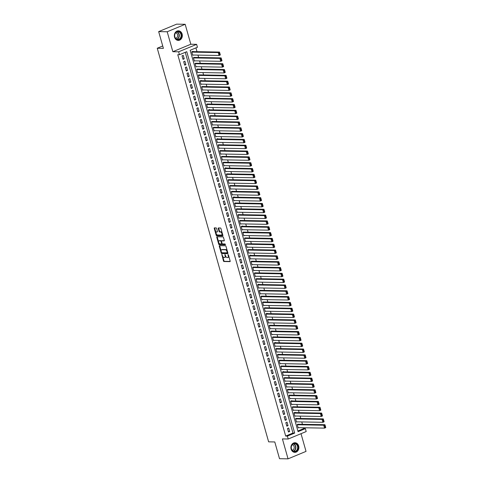 <?xml version="1.0" encoding="UTF-8"?>
<svg xmlns="http://www.w3.org/2000/svg" width="483" height="483" viewBox="0 0 483 483"><rect width="100%" height="100%" fill="white"/><g stroke="black" fill="none" stroke-linecap="round" stroke-linejoin="round"><path stroke-width="0.72" d="M221.854 254.475L223.448 260.941A0.604 0.314 -112.6 0 0 223.949 261.52L229.98 261.629A0.604 0.314 -112.6 0 0 230.156 261.061L228.435 254.988L228.036 254.595L228.187 255.767A1.938 1.008 -112.6 0 1 227.861 257.536A1.938 1.008 -112.6 0 1 227.632 257.578L227.131 257.566A1.938 1.008 -112.6 0 1 225.543 255.718L224.969 254.529L225.072 255.712A1.938 1.008 -112.6 0 1 224.74 257.481A1.938 1.008 -112.6 0 1 224.517 257.524L224.015 257.511A1.938 1.008 -112.6 0 1 222.421 255.664L221.854 254.475M174.544 37.173A4.806 4.003 91 0 0 178.245 40.409A4.806 4.003 91 0 0 182.121 34.027A4.806 4.003 91 0 0 178.414 30.797A4.806 4.003 91 0 0 174.544 37.173M291.11 449.124A4.806 4.003 91 0 0 294.817 452.354A4.806 4.003 91 0 0 298.687 445.978A4.806 4.003 91 0 0 294.986 442.742A4.806 4.003 91 0 0 291.11 449.124M216.619 228.495A0.604 0.314 -112.6 0 0 216.124 227.916L214.428 227.885A0.604 0.314 -112.6 0 0 214.259 228.453L216.167 235.197A0.604 0.314 -112.6 0 0 216.662 235.77L222.693 235.879A0.604 0.314 -112.6 0 0 222.868 235.312L220.96 228.568A0.604 0.314 -112.6 0 0 220.465 227.994L218.419 227.958A0.604 0.314 -112.6 0 0 218.244 228.519L219.065 231.411A0.604 0.314 -112.6 0 0 219.56 231.985L220.574 232.003A1.618 0.845 -112.6 0 1 221.848 233.38A1.618 0.845 -112.6 0 1 221.625 235.028A1.618 0.845 -112.6 0 1 221.437 235.064L217.465 234.992A1.618 0.845 -112.6 0 1 216.191 233.615A1.618 0.845 -112.6 0 1 216.414 231.967A1.618 0.845 -112.6 0 1 216.601 231.937L217.265 231.943A0.604 0.314 -112.6 0 0 217.435 231.381L216.619 228.495M179.477 54.718L178.65 51.808L196.623 44.345L197.45 47.256L190.163 50.28L298.077 431.663L305.365 428.632L306.192 431.548L288.218 439.011L287.391 436.101L294.678 433.076L186.758 51.693L179.477 54.718L177.768 54.688L285.688 436.071L287.391 436.101M288.218 439.011L282.41 438.908L288.055 458.85L279.518 458.699L274.779 441.957L268.633 441.848L157.253 48.246L163.399 48.354L158.666 31.612L167.203 31.763L172.848 51.705L178.65 51.808M219.457 245.66A0.604 0.314 -112.6 0 0 219.288 246.227L221.196 252.971A0.604 0.314 -112.6 0 0 221.691 253.545L227.722 253.653A0.604 0.314 -112.6 0 0 227.898 253.086L225.99 246.342A0.604 0.314 -112.6 0 0 225.495 245.769L219.457 245.66M218.678 244.084L216.77 237.34A0.604 0.314 -112.6 0 1 216.945 236.773L222.977 236.881A0.604 0.314 -112.6 0 1 223.478 237.455L224.293 240.341A0.604 0.314 -112.6 0 1 224.118 240.908L221.673 240.866A0.604 0.314 -112.6 0 0 221.498 241.434L222.041 243.347A0.604 0.314 -112.6 0 0 222.536 243.921L225.084 243.969L225.362 244.76L219.173 244.658A0.604 0.314 -112.6 0 1 218.678 244.084L219.167 243.879L218.884 242.883M158.666 31.612L176.639 24.15L185.176 24.301L167.203 31.763M288.055 458.85L306.029 451.388L301.024 433.692M193.043 51.603L192.959 51.307L191.745 51.814L192.735 55.31L193.405 55.032M194.691 57.423L193.393 57.634L194.383 61.13L195.054 60.852M196.339 63.243L195.041 63.46L196.032 66.95L196.696 66.672M197.988 69.069L196.69 69.28L197.674 72.776L198.344 72.498M199.63 74.889L198.338 75.107L199.322 78.596L199.992 78.318M201.278 80.715L201.2 80.419L199.986 80.927L200.97 84.422L201.64 84.145M202.926 86.535L201.628 86.747L202.619 90.243L203.289 89.965M204.575 92.356L203.277 92.573L204.267 96.063L204.937 95.785M206.223 98.182L204.925 98.393L205.915 101.889L206.585 101.611M207.871 104.002L206.573 104.219L207.563 107.709L208.233 107.431M209.519 109.828L209.435 109.532L208.221 110.039L209.211 113.535L209.882 113.257M211.168 115.648L209.87 115.86L210.86 119.355L211.53 119.078M212.816 121.468L211.518 121.686L212.508 125.175L213.172 124.898M214.464 127.295L213.166 127.506L214.15 131.002L214.82 130.724M216.106 133.115L214.814 133.332L215.798 136.822L216.469 136.544M217.755 138.941L217.676 138.645L216.462 139.152L217.447 142.648L218.117 142.37M219.403 144.761L218.105 144.972L219.095 148.468L219.765 148.19M221.051 150.581L219.753 150.799L220.743 154.288L221.413 154.011M222.699 156.407L221.401 156.619L222.391 160.114L223.061 159.837M224.347 162.228L223.049 162.445L224.04 165.935L224.71 165.657M225.996 168.054L225.911 167.758L224.698 168.265L225.688 171.761L226.358 171.483M227.644 173.874L226.346 174.085L227.336 177.581L228 177.303M229.292 179.694L227.994 179.911L228.984 183.401L229.648 183.123M230.94 185.52L229.642 185.732L230.626 189.227L231.297 188.95M232.583 191.34L231.291 191.558L232.275 195.047L232.945 194.77M234.231 197.167L234.152 196.871L232.939 197.378L233.923 200.874L234.593 200.596M235.879 202.987L234.581 203.198L235.571 206.694L236.241 206.416M237.527 208.807L236.229 209.024L237.219 212.514L237.89 212.236M239.176 214.633L237.877 214.844L238.868 218.34L239.538 218.062M240.824 220.453L239.526 220.671L240.516 224.16L241.186 223.883M242.472 226.279L242.388 225.984L241.174 226.491L242.164 229.986L242.834 229.709M244.12 232.1L242.822 232.311L243.812 235.807L244.476 235.529M245.769 237.92L244.47 238.137L245.461 241.627L246.125 241.349M247.411 243.746L246.119 243.957L247.103 247.453L247.773 247.175M249.059 249.566L247.767 249.783L248.751 253.273L249.421 252.995M250.707 255.392L250.629 255.096L249.409 255.604L250.399 259.099L251.069 258.822M252.355 261.212L251.057 261.424L252.048 264.919L252.718 264.642M254.004 267.033L252.706 267.25L253.696 270.74L254.366 270.462M255.652 272.859L254.354 273.07L255.344 276.566L256.014 276.288M257.3 278.679L256.002 278.896L256.992 282.386L257.662 282.108M258.948 284.505L258.864 284.209L257.65 284.716L258.64 288.212L259.311 287.934M260.597 290.325L259.299 290.537L260.289 294.032L260.953 293.755M262.245 296.145L260.947 296.363L261.937 299.852L262.601 299.575M263.887 301.972L262.595 302.183L263.579 305.679L264.249 305.401M265.535 307.792L264.243 308.009L265.227 311.499L265.898 311.221M267.184 313.618L267.105 313.322L265.885 313.829L266.876 317.325L267.546 317.047M268.832 319.438L267.534 319.649L268.524 323.145L269.194 322.867M270.48 325.258L269.182 325.476L270.172 328.965L270.842 328.688M272.128 331.084L270.83 331.296L271.82 334.791L272.49 334.514M273.776 336.905L272.478 337.122L273.469 340.612L274.139 340.334M275.425 342.731L275.34 342.435L274.127 342.942L275.117 346.438L275.787 346.16M277.073 348.551L275.775 348.762L276.765 352.258L277.429 351.98M278.721 354.371L277.423 354.588L278.407 358.078L279.077 357.8M280.363 360.197L279.071 360.409L280.055 363.904L280.726 363.627M282.012 366.017L280.72 366.235L281.704 369.724L282.374 369.447M283.66 371.844L283.581 371.548L282.362 372.055L283.352 375.551L284.022 375.273M285.308 377.664L284.01 377.875L285 381.371L285.67 381.093M286.956 383.484L285.658 383.701L286.648 387.191L287.319 386.913M288.605 389.31L287.307 389.521L288.297 393.017L288.967 392.739M290.253 395.13L288.955 395.348L289.945 398.837L290.615 398.56M291.901 400.956L291.817 400.661L290.603 401.168L291.593 404.663L292.263 404.386M293.549 406.777L292.251 406.988L293.241 410.484L293.906 410.206M295.198 412.603L295.113 412.307L293.899 412.814L294.884 416.304L295.554 416.026M296.84 418.423L295.548 418.634L296.532 422.13L297.202 421.852M287.476 428.493L288.466 431.983L289.679 431.482L288.689 427.986L287.476 428.493M285.827 422.667L286.817 426.163L288.031 425.662L287.047 422.166L285.827 422.667M284.185 416.847L285.169 420.343L286.383 419.836L285.399 416.346L284.185 416.847M282.537 411.027L283.521 414.517L284.741 414.016L283.75 410.52L282.537 411.027M280.889 405.201L281.873 408.696L283.092 408.189L282.102 404.7L280.889 405.201M279.24 399.381L280.231 402.87L281.444 402.369L280.454 398.873L279.24 399.381M277.592 393.554L278.582 397.05L279.796 396.549L278.806 393.053L277.592 393.554M275.944 387.734L276.934 391.23L278.148 390.723L277.157 387.227L275.944 387.734M274.296 381.914L275.286 385.404L276.499 384.903L275.509 381.407L274.296 381.914M272.647 376.088L273.638 379.584L274.851 379.077L273.861 375.587L272.647 376.088M270.999 370.268L271.989 373.757L273.203 373.256L272.219 369.761L270.999 370.268M269.351 364.442L270.341 367.937L271.555 367.436L270.571 363.94L269.351 364.442M267.709 358.621L268.693 362.117L269.906 361.61L268.922 358.114L267.709 358.621M266.061 352.801L267.045 356.291L268.264 355.79L267.274 352.294L266.061 352.801M264.412 346.975L265.402 350.471L266.616 349.964L265.626 346.474L264.412 346.975M262.764 341.155L263.754 344.645L264.968 344.144L263.978 340.648L262.764 341.155M261.116 335.329L262.106 338.825L263.32 338.323L262.329 334.828L261.116 335.329M259.468 329.509L260.458 333.004L261.671 332.497L260.681 329.001L259.468 329.509M257.819 323.688L258.81 327.178L260.023 326.677L259.033 323.181L257.819 323.688M256.171 317.862L257.161 321.358L258.375 320.851L257.385 317.361L256.171 317.862M254.523 312.042L255.513 315.532L256.727 315.031L255.742 311.535L254.523 312.042M252.875 306.216L253.865 309.712L255.078 309.211L254.094 305.715L252.875 306.216M251.232 300.396L252.217 303.892L253.43 303.384L252.446 299.889L251.232 300.396M249.584 294.576L250.568 298.065L251.788 297.564L250.798 294.069L249.584 294.576M247.936 288.749L248.926 292.245L250.14 291.738L249.15 288.248L247.936 288.749M246.288 282.929L247.278 286.419L248.491 285.918L247.501 282.422L246.288 282.929M244.639 277.103L245.63 280.599L246.843 280.092L245.853 276.602L244.639 277.103M242.991 271.283L243.981 274.779L245.195 274.272L244.205 270.776L242.991 271.283M241.343 265.463L242.333 268.953L243.547 268.451L242.557 264.956L241.343 265.463M239.695 259.637L240.685 263.132L241.898 262.625L240.908 259.136L239.695 259.637M238.047 253.816L239.037 257.306L240.25 256.805L239.266 253.309L238.047 253.816M236.404 247.99L237.388 251.486L238.602 250.979L237.618 247.489L236.404 247.99M234.756 242.17L235.74 245.666L236.954 245.159L235.97 241.663L234.756 242.17M233.108 236.35L234.092 239.84L235.312 239.339L234.321 235.843L233.108 236.35M231.46 230.524L232.45 234.02L233.663 233.512L232.673 230.023L231.46 230.524M229.811 224.704L230.802 228.193L232.015 227.692L231.025 224.197L229.811 224.704M228.163 218.877L229.153 222.373L230.367 221.866L229.377 218.376L228.163 218.877M226.515 213.057L227.505 216.553L228.719 216.046L227.728 212.55L226.515 213.057M224.867 207.237L225.857 210.727L227.07 210.226L226.08 206.73L224.867 207.237M223.218 201.411L224.209 204.907L225.422 204.4L224.432 200.91L223.218 201.411M221.57 195.591L222.56 199.081L223.774 198.579L222.79 195.084L221.57 195.591M219.928 189.765L220.912 193.26L222.126 192.753L221.142 189.264L219.928 189.765M218.28 183.945L219.264 187.44L220.483 186.933L219.493 183.437L218.28 183.945M216.632 178.124L217.616 181.614L218.835 181.113L217.845 177.617L216.632 178.124M214.983 172.298L215.973 175.794L217.187 175.287L216.197 171.797L214.983 172.298M213.335 166.478L214.325 169.968L215.539 169.467L214.549 165.971L213.335 166.478M211.687 160.652L212.677 164.148L213.891 163.64L212.9 160.151L211.687 160.652M210.039 154.832L211.029 158.327L212.242 157.82L211.252 154.325L210.039 154.832M208.39 149.012L209.381 152.501L210.594 152L209.604 148.504L208.39 149.012M206.742 143.185L207.732 146.681L208.946 146.174L207.956 142.684L206.742 143.185M205.094 137.365L206.084 140.855L207.298 140.354L206.313 136.858L205.094 137.365M203.452 131.539L204.436 135.035L205.649 134.528L204.665 131.038L203.452 131.539M201.803 125.719L202.788 129.215L204.007 128.707L203.017 125.212L201.803 125.719M200.155 119.899L201.139 123.388L202.359 122.887L201.369 119.392L200.155 119.899M198.507 114.073L199.497 117.568L200.711 117.061L199.721 113.571L198.507 114.073M196.859 108.252L197.849 111.742L199.062 111.241L198.072 107.745L196.859 108.252M195.21 102.426L196.201 105.922L197.414 105.415L196.424 101.925L195.21 102.426M193.562 96.606L194.552 100.102L195.766 99.595L194.776 96.099L193.562 96.606M191.914 90.786L192.904 94.276L194.118 93.774L193.128 90.279L191.914 90.786M190.266 84.96L191.256 88.455L192.469 87.948L191.479 84.459L190.266 84.96M188.618 79.14L189.608 82.629L190.821 82.128L189.837 78.632L188.618 79.14M186.975 73.313L187.959 76.809L189.173 76.302L188.189 72.812L186.975 73.313M185.327 67.493L186.311 70.989L187.531 70.482L186.541 66.986L185.327 67.493M183.679 61.673L184.663 65.163L185.883 64.662L184.892 61.166L183.679 61.673M285.688 436.071L292.97 433.046L185.243 52.327M184.234 58.835L183.244 55.346L182.031 55.847L183.021 59.343L184.234 58.835L182.87 58.811M297.89 430.999L303.662 428.602L303.421 427.757M302.443 424.315L301.772 421.931M300.8 418.489L300.124 416.111M299.152 412.669L298.476 410.284M297.504 406.849L296.828 404.464M295.856 401.023L295.179 398.644M294.207 395.203L293.531 392.818M292.559 389.376L291.883 386.998M290.911 383.556L290.235 381.172M289.263 377.736L288.593 375.351M287.614 371.91L286.944 369.531M285.966 366.09L285.296 363.705M284.324 360.264L283.648 357.885M282.676 354.444L282 352.059M281.028 348.623L280.351 346.239M279.379 342.797L278.703 340.418M277.731 336.977L277.055 334.592M276.083 331.151L275.407 328.772M274.435 325.331L273.764 322.946M272.786 319.511L272.116 317.126M271.138 313.684L270.468 311.306M269.496 307.864L268.82 305.479M267.848 302.038L267.171 299.659M266.199 296.218L265.523 293.833M264.551 290.398L263.875 288.013M262.903 284.572L262.227 282.193M261.255 278.751L260.579 276.367M259.606 272.925L258.93 270.546M257.958 267.105L257.288 264.72M256.31 261.285L255.64 258.9M254.662 255.459L253.992 253.08M253.02 249.639L252.343 247.254M251.371 243.812L250.695 241.434M249.723 237.992L249.047 235.607M248.075 232.172L247.399 229.787M246.427 226.346L245.75 223.967M244.778 220.526L244.102 218.141M243.13 214.7L242.454 212.321M241.482 208.879L240.812 206.495M239.834 203.059L239.163 200.674M238.185 197.233L237.515 194.848M236.543 191.413L235.867 189.028M234.895 185.587L234.219 183.208M233.247 179.767L232.571 177.382M231.599 173.946L230.922 171.562M229.95 168.12L229.274 165.735M228.302 162.3L227.626 159.915M226.654 156.474L225.978 154.095M225.006 150.654L224.335 148.269M223.357 144.834L222.687 142.449M221.709 139.007L221.039 136.623M220.067 133.187L219.391 130.802M218.419 127.361L217.742 124.982M216.77 121.541L216.094 119.156M215.122 115.721L214.446 113.336M213.474 109.895L212.798 107.51M211.826 104.074L211.149 101.69M210.177 98.248L209.501 95.869M208.529 92.428L207.859 90.043M206.881 86.608L206.211 84.223M205.233 80.782L204.563 78.397M203.591 74.962L202.914 72.577M201.942 69.135L201.266 66.757M200.294 63.315L199.618 60.93M198.646 57.495L197.97 55.11M196.998 51.669L195.929 47.889M298.488 424.243L297.196 424.46L298.18 427.95L298.85 427.672M162.729 45.97L157.253 48.246M172.848 51.705L190.821 44.243L185.176 24.301M190.821 44.243L196.623 44.345M303.662 428.602L305.365 428.632M292.97 433.046L294.678 433.076M289.679 431.482L288.315 431.458M288.031 425.662L286.667 425.638M286.383 419.836L285.024 419.812M284.741 414.016L283.376 413.991M283.092 408.189L281.728 408.165M281.444 402.369L280.08 402.345M279.796 396.549L278.431 396.525M278.148 390.723L276.783 390.699M276.499 384.903L275.135 384.879M274.851 379.077L273.487 379.052M273.203 373.256L271.838 373.232M271.555 367.436L270.19 367.412M269.906 361.61L268.548 361.586M268.264 355.79L266.9 355.766M266.616 349.964L265.252 349.94M264.968 344.144L263.603 344.119M263.32 338.323L261.955 338.299M261.671 332.497L260.307 332.473M260.023 326.677L258.659 326.653M258.375 320.851L257.01 320.827M256.727 315.031L255.362 315.007M255.078 309.211L253.714 309.186M253.43 303.384L252.072 303.36M251.788 297.564L250.423 297.54M250.14 291.738L248.775 291.714M248.491 285.918L247.127 285.894M246.843 280.092L245.479 280.074M245.195 274.272L243.83 274.247M243.547 268.451L242.182 268.427M241.898 262.625L240.534 262.601M240.25 256.805L238.886 256.781M238.602 250.979L237.238 250.961M236.954 245.159L235.595 245.135M235.312 239.339L233.947 239.314M233.663 233.512L232.299 233.488M232.015 227.692L230.651 227.668M230.367 221.866L229.002 221.848M228.719 216.046L227.354 216.022M227.07 210.226L225.706 210.202M225.422 204.4L224.058 204.375M223.774 198.579L222.409 198.555M222.126 192.753L220.761 192.729M220.483 186.933L219.119 186.909M218.835 181.113L217.471 181.089M217.187 175.287L215.823 175.263M215.539 169.467L214.174 169.442M213.891 163.64L212.526 163.616M212.242 157.82L210.878 157.796M210.594 152L209.23 151.976M208.946 146.174L207.581 146.15M207.298 140.354L205.933 140.33M205.649 134.528L204.291 134.503M204.007 128.707L202.643 128.683M202.359 122.887L200.994 122.863M200.711 117.061L199.346 117.037M199.062 111.241L197.698 111.217M197.414 105.415L196.05 105.391M195.766 99.595L194.401 99.57M194.118 93.774L192.753 93.75M192.469 87.948L191.105 87.924M190.821 82.128L189.457 82.104M189.173 76.302L187.815 76.278M187.531 70.482L186.166 70.458M185.883 64.662L184.518 64.637M225 257.318A1.938 1.008 -112.6 0 0 225.229 257.276A1.938 1.008 -112.6 0 0 225.664 256.087M228.121 257.373A1.938 1.008 -112.6 0 0 228.344 257.33A1.938 1.008 -112.6 0 0 228.791 256.244M222.693 256.346L223.937 260.742A0.604 0.314 -112.6 0 0 224.432 261.321L230.18 261.418M221.643 252.645L221.679 252.766A0.604 0.314 -112.6 0 0 222.174 253.346L227.928 253.448M219.747 245.666A0.604 0.314 -112.6 0 0 219.771 246.022L221.136 250.846M221.486 252.349L221.836 252.754L227.179 252.838L227.016 251.625A1.938 1.008 -112.6 0 0 225.428 249.777L221.806 249.711A1.938 1.008 -112.6 0 0 221.582 249.753A1.938 1.008 -112.6 0 0 221.25 251.522L221.486 252.349M227.221 252.808L227.747 252.543M227.233 250.743A1.938 1.008 -112.6 0 0 225.911 249.572L225.428 249.777M221.582 249.753L222.065 249.548A1.938 1.008 -112.6 0 1 222.295 249.512L225.911 249.572M218.576 241.79L217.259 237.135L216.77 237.34M217.229 236.779A0.604 0.314 -112.6 0 0 217.259 237.135M224.317 240.703L222.156 240.667A0.604 0.314 -112.6 0 0 222.029 240.715M225.458 244.561L219.173 244.658M219.131 240.824A1.618 0.845 -112.6 0 0 218.944 240.854A1.618 0.845 -112.6 0 0 218.721 242.502A1.618 0.845 -112.6 0 0 219.994 243.879L221.395 243.903A0.604 0.314 -112.6 0 0 221.57 243.335L221.027 241.422A0.604 0.314 -112.6 0 0 220.532 240.848L219.131 240.824L219.62 240.619A1.618 0.845 -112.6 0 0 219.433 240.655A1.618 0.845 -112.6 0 0 219.276 240.763M221.528 243.849L221.884 243.704A0.604 0.314 -112.6 0 0 222.083 243.48M221.468 241.089A0.604 0.314 -112.6 0 0 221.015 240.643L220.532 240.848M219.62 240.619L221.015 240.643M219.167 243.879A0.604 0.314 -112.6 0 0 219.662 244.458M216.74 231.876A1.618 0.845 -112.6 0 1 216.897 231.768A1.618 0.845 -112.6 0 1 217.084 231.731L217.465 231.737M221.926 234.859A1.618 0.845 -112.6 0 0 222.114 234.823A1.618 0.845 -112.6 0 0 222.488 233.965M222.138 232.728A1.618 0.845 -112.6 0 0 221.057 231.804L220.574 232.003M218.702 227.964A0.604 0.314 -112.6 0 0 218.733 228.32L219.548 231.206A0.604 0.314 -112.6 0 0 220.043 231.786L221.057 231.804M216.39 234.068L216.65 234.992A0.604 0.314 -112.6 0 0 217.145 235.571L222.898 235.674M214.718 227.891A0.604 0.314 -112.6 0 0 214.742 228.248L216.04 232.83M325.705 427.346L325.125 425.306L324.642 425.511L325.216 427.546L325.747 427.624L324.534 428.125L298.102 427.66M297.274 424.75L323.707 425.215L324.92 424.708L297.739 424.231M325.216 427.546L324.534 428.125L323.707 425.215L324.642 425.511M325.125 425.306L324.92 424.708M297.902 446.183A4.16 3.459 -89 0 1 295.741 451.472A4.16 3.459 -89 0 1 291.346 448.906A4.16 3.459 -89 0 1 293.513 443.611A4.16 3.459 -89 0 1 297.902 446.183M291.418 448.804A3.852 3.206 91 0 0 294.389 451.394A3.852 3.206 91 0 0 297.492 446.28A3.852 3.206 91 0 0 294.521 443.69A3.852 3.206 91 0 0 291.418 448.804M292.143 450.228A2.741 2.282 91 0 0 294.123 446.6A2.741 2.282 91 0 0 292.239 444.771M294.304 452.305A4.776 3.973 91 0 0 294.539 452.317A4.776 3.973 91 0 0 298.391 445.978A4.776 3.973 91 0 0 294.708 442.766A4.776 3.973 91 0 0 294.473 442.772M180.66 38.32A4.16 3.459 -89 0 1 175.776 38.743A4.16 3.459 -89 0 1 175.456 32.874A4.16 3.459 -89 0 1 180.34 32.452A4.16 3.459 -89 0 1 180.66 38.32M175.474 33.073A3.852 3.206 91 0 0 174.955 37.167A3.852 3.206 91 0 0 177.816 39.443A3.852 3.206 91 0 0 180.298 38.115A3.852 3.206 91 0 0 180.823 34.021A3.852 3.206 91 0 0 177.955 31.745A3.852 3.206 91 0 0 175.474 33.073M175.577 38.284A2.741 2.282 91 0 0 177.11 37.342A2.741 2.282 91 0 0 177.527 34.559A2.741 2.282 91 0 0 175.673 32.826M177.738 40.361A4.776 3.973 91 0 0 177.973 40.373A4.776 3.973 91 0 0 181.047 38.725A4.776 3.973 91 0 0 181.693 33.647A4.776 3.973 91 0 0 178.142 30.821A4.776 3.973 91 0 0 177.901 30.827M324.057 421.52L323.477 419.486L322.994 419.685L323.568 421.725L324.099 421.798L322.885 422.305L296.453 421.84M295.626 418.924L322.058 419.395L323.278 418.888L296.091 418.411M323.568 421.725L322.885 422.305L322.058 419.395L322.994 419.685M323.477 419.486L323.278 418.888M322.409 415.7L321.829 413.659L321.346 413.865L321.92 415.899L322.451 415.978L321.237 416.479L294.805 416.014M293.978 413.104L320.41 413.569L321.63 413.068L294.443 412.585M321.92 415.899L321.237 416.479L320.41 413.569L321.346 413.865M321.829 413.659L321.63 413.068M320.76 409.874L320.181 407.839L319.698 408.038L320.271 410.079L320.803 410.152L319.589 410.659L293.157 410.194M292.33 407.284L318.768 407.749L319.981 407.241L292.795 406.764M320.271 410.079L319.589 410.659L318.768 407.749L319.698 408.038M320.181 407.839L319.981 407.241M319.112 404.054L318.532 402.019L318.049 402.218L318.629 404.253L319.154 404.331L317.941 404.839L291.509 404.368M290.688 401.458L317.12 401.922L318.333 401.421L291.146 400.944M318.629 404.253L317.941 404.839L317.12 401.922L318.049 402.218M318.532 402.019L318.333 401.421M317.464 398.233L316.89 396.193L316.401 396.398L316.981 398.433L317.506 398.511L316.293 399.012L289.86 398.547M289.039 395.637L315.471 396.102L316.685 395.595L289.498 395.118M316.981 398.433L316.293 399.012L315.471 396.102L316.401 396.398M316.89 396.193L316.685 395.595M315.816 392.407L315.242 390.373L314.753 390.572L315.333 392.613L315.858 392.685L314.644 393.192L288.212 392.727M287.391 389.811L313.823 390.282L315.037 389.775L287.85 389.298M315.333 392.613L314.644 393.192L313.823 390.282L314.753 390.572M315.242 390.373L315.037 389.775M314.167 386.587L313.594 384.546L313.105 384.752L313.684 386.786L314.216 386.865L312.996 387.366L286.564 386.901M285.743 383.991L312.175 384.456L313.389 383.955L286.208 383.472M313.684 386.786L312.996 387.366L312.175 384.456L313.105 384.752M313.594 384.546L313.389 383.955M312.519 380.761L311.946 378.726L311.457 378.926L312.036 380.966L312.567 381.039L311.354 381.546L284.916 381.081M284.095 378.171L310.527 378.636L311.74 378.129L284.559 377.652M312.036 380.966L311.354 381.546L310.527 378.636L311.457 378.926M311.946 378.726L311.74 378.129M310.871 374.941L310.297 372.906L309.814 373.105L310.388 375.14L310.919 375.219L309.706 375.726L283.273 375.255M282.446 372.345L308.879 372.81L310.092 372.308L282.911 371.825M310.388 375.14L309.706 375.726L308.879 372.81L309.814 373.105M310.297 372.906L310.092 372.308M309.229 369.121L308.649 367.08L308.166 367.285L308.74 369.32L309.271 369.398L308.057 369.9L281.625 369.435M280.798 366.525L307.23 366.989L308.444 366.482L281.263 366.005M308.74 369.32L308.057 369.9L307.23 366.989L308.166 367.285M308.649 367.08L308.444 366.482M307.58 363.294L307.001 361.26L306.518 361.459L307.091 363.5L307.623 363.572L306.409 364.079L279.977 363.614M279.15 360.698L305.582 361.169L306.802 360.662L279.615 360.185M307.091 363.5L306.409 364.079L305.582 361.169L306.518 361.459M307.001 361.26L306.802 360.662M305.932 357.474L305.353 355.434L304.87 355.639L305.443 357.674L305.974 357.752L304.761 358.253L278.329 357.788M277.502 354.878L303.934 355.343L305.153 354.842L277.966 354.359M305.443 357.674L304.761 358.253L303.934 355.343L304.87 355.639M305.353 355.434L305.153 354.842M304.284 351.648L303.704 349.614L303.221 349.813L303.795 351.853L304.326 351.926L303.113 352.433L276.681 351.968M275.859 349.058L302.292 349.523L303.505 349.016L276.318 348.539M303.795 351.853L303.113 352.433L302.292 349.523L303.221 349.813M303.704 349.614L303.505 349.016M302.636 345.828L302.056 343.793L301.573 343.993L302.153 346.027L302.678 346.106L301.464 346.613L275.032 346.142M274.211 343.232L300.643 343.697L301.857 343.196L274.67 342.713M302.153 346.027L301.464 346.613L300.643 343.697L301.573 343.993M302.056 343.793L301.857 343.196M300.987 340.008L300.414 337.967L299.925 338.172L300.504 340.207L301.03 340.286L299.816 340.787L273.384 340.322M272.563 337.412L298.995 337.877L300.209 337.369L273.022 336.892M300.504 340.207L299.816 340.787L298.995 337.877L299.925 338.172M300.414 337.967L300.209 337.369M299.339 334.182L298.766 332.147L298.277 332.346L298.856 334.387L299.382 334.459L298.168 334.967L271.736 334.502M270.915 331.586L297.347 332.056L298.56 331.549L271.374 331.072M298.856 334.387L298.168 334.967L297.347 332.056L298.277 332.346M298.766 332.147L298.56 331.549M297.691 328.362L297.117 326.321L296.628 326.526L297.208 328.561L297.739 328.639L296.52 329.14L270.088 328.675M269.266 325.765L295.699 326.23L296.912 325.729L269.731 325.246M297.208 328.561L296.52 329.14L295.699 326.23L296.628 326.526M297.117 326.321L296.912 325.729M296.043 322.535L295.469 320.501L294.98 320.7L295.56 322.741L296.091 322.813L294.878 323.32L268.439 322.855M267.618 319.945L294.05 320.41L295.264 319.903L268.083 319.426M295.56 322.741L294.878 323.32L294.05 320.41L294.98 320.7M295.469 320.501L295.264 319.903M294.401 316.715L293.821 314.681L293.338 314.88L293.912 316.914L294.443 316.993L293.229 317.5L266.797 317.029M265.97 314.119L292.402 314.584L293.616 314.083L266.435 313.6M293.912 316.914L293.229 317.5L292.402 314.584L293.338 314.88M293.821 314.681L293.616 314.083M292.752 310.895L292.173 308.854L291.69 309.06L292.263 311.094L292.795 311.173L291.581 311.674L265.149 311.209M264.322 308.299L290.754 308.764L291.967 308.257L264.787 307.78M292.263 311.094L291.581 311.674L290.754 308.764L291.69 309.06M292.173 308.854L291.967 308.257M291.104 305.069L290.524 303.034L290.041 303.233L290.615 305.274L291.146 305.347L289.933 305.854L263.501 305.389M262.674 302.473L289.106 302.944L290.325 302.436L263.138 301.96M290.615 305.274L289.933 305.854L289.106 302.944L290.041 303.233M290.524 303.034L290.325 302.436M289.456 299.249L288.876 297.208L288.393 297.413L288.967 299.448L289.498 299.526L288.285 300.028L261.852 299.563M261.025 296.653L287.463 297.117L288.677 296.616L261.49 296.133M288.967 299.448L288.285 300.028L287.463 297.117L288.393 297.413M288.876 297.208L288.677 296.616M287.808 293.423L287.228 291.388L286.745 291.587L287.319 293.628L287.85 293.7L286.636 294.207L260.204 293.742M259.383 290.832L285.815 291.297L287.029 290.79L259.842 290.313M287.319 293.628L286.636 294.207L285.815 291.297L286.745 291.587M287.228 291.388L287.029 290.79M286.159 287.602L285.586 285.568L285.097 285.767L285.676 287.802L286.202 287.88L284.988 288.387L258.556 287.916M257.735 285.006L284.167 285.471L285.381 284.97L258.194 284.487M285.676 287.802L284.988 288.387L284.167 285.471L285.097 285.767M285.586 285.568L285.381 284.97M284.511 281.782L283.938 279.742L283.449 279.947L284.028 281.981L284.553 282.06L283.34 282.561L256.908 282.096M256.087 279.186L282.519 279.651L283.732 279.144L256.545 278.667M284.028 281.981L283.34 282.561L282.519 279.651L283.449 279.947M283.938 279.742L283.732 279.144M282.863 275.956L282.289 273.921L281.8 274.121L282.38 276.161L282.911 276.234L281.692 276.741L255.259 276.276M254.438 273.36L280.871 273.831L282.084 273.324L254.897 272.847M282.38 276.161L281.692 276.741L280.871 273.831L281.8 274.121M282.289 273.921L282.084 273.324M281.215 270.136L280.641 268.095L280.152 268.3L280.732 270.335L281.263 270.414L280.043 270.915L253.611 270.45M252.79 267.54L279.222 268.005L280.436 267.504L253.255 267.021M280.732 270.335L280.043 270.915L279.222 268.005L280.152 268.3M280.641 268.095L280.436 267.504M279.566 264.31L278.993 262.275L278.504 262.474L279.083 264.515L279.615 264.587L278.401 265.095L251.963 264.63M251.142 261.72L277.574 262.184L278.788 261.677L251.607 261.2M279.083 264.515L278.401 265.095L277.574 262.184L278.504 262.474M278.993 262.275L278.788 261.677M277.924 258.49L277.345 256.449L276.862 256.654L277.435 258.689L277.966 258.767L276.753 259.274L250.321 258.803M249.494 255.893L275.926 256.358L277.139 255.857L249.959 255.374M277.435 258.689L276.753 259.274L275.926 256.358L276.862 256.654M277.345 256.449L277.139 255.857M276.276 252.669L275.696 250.629L275.213 250.834L275.787 252.869L276.318 252.947L275.105 253.448L248.673 252.983M247.845 250.073L274.278 250.538L275.491 250.031L248.31 249.554M275.787 252.869L275.105 253.448L274.278 250.538L275.213 250.834M275.696 250.629L275.491 250.031M274.628 246.843L274.048 244.809L273.565 245.008L274.139 247.048L274.67 247.121L273.456 247.628L247.024 247.163M246.197 244.247L272.629 244.718L273.849 244.211L246.662 243.734M274.139 247.048L273.456 247.628L272.629 244.718L273.565 245.008M274.048 244.809L273.849 244.211M272.98 241.023L272.4 238.982L271.917 239.188L272.49 241.222L273.022 241.301L271.808 241.802L245.376 241.337M244.549 238.427L270.987 238.892L272.201 238.391L245.014 237.908M272.49 241.222L271.808 241.802L270.987 238.892L271.917 239.188M272.4 238.982L272.201 238.391M271.331 235.197L270.752 233.162L270.269 233.361L270.842 235.402L271.374 235.475L270.16 235.982L243.728 235.517M242.907 232.607L269.339 233.072L270.552 232.565L243.366 232.088M270.842 235.402L270.16 235.982L269.339 233.072L270.269 233.361M270.752 233.162L270.552 232.565M269.683 229.377L269.109 227.336L268.62 227.541L269.2 229.576L269.725 229.654L268.512 230.162L242.08 229.691M241.259 226.781L267.691 227.245L268.904 226.744L241.717 226.261M269.2 229.576L268.512 230.162L267.691 227.245L268.62 227.541M269.109 227.336L268.904 226.744M268.035 223.557L267.461 221.516L266.972 221.715L267.552 223.756L268.077 223.834L266.864 224.335L240.431 223.871M239.61 220.96L266.042 221.425L267.256 220.918L240.069 220.441M267.552 223.756L266.864 224.335L266.042 221.425L266.972 221.715M267.461 221.516L267.256 220.918M266.387 217.73L265.813 215.696L265.324 215.895L265.904 217.936L266.435 218.008L265.215 218.515L238.783 218.05M237.962 215.134L264.394 215.605L265.608 215.098L238.427 214.621M265.904 217.936L265.215 218.515L264.394 215.605L265.324 215.895M265.813 215.696L265.608 215.098M264.738 211.91L264.165 209.87L263.676 210.075L264.255 212.109L264.787 212.188L263.567 212.689L237.135 212.224M236.314 209.314L262.746 209.779L263.959 209.278L236.779 208.795M264.255 212.109L263.567 212.689L262.746 209.779L263.676 210.075M264.165 209.87L263.959 209.278M263.09 206.084L262.517 204.049L262.028 204.249L262.607 206.289L263.138 206.362L261.925 206.869L235.487 206.404M234.666 203.494L261.098 203.959L262.311 203.452L235.13 202.975M262.607 206.289L261.925 206.869L261.098 203.959L262.028 204.249M262.517 204.049L262.311 203.452M261.448 200.264L260.868 198.223L260.385 198.428L260.959 200.463L261.49 200.542L260.277 201.049L233.844 200.578M233.017 197.668L259.449 198.133L260.663 197.632L233.482 197.149M260.959 200.463L260.277 201.049L259.449 198.133L260.385 198.428M260.868 198.223L260.663 197.632M259.8 194.444L259.22 192.403L258.737 192.602L259.311 194.643L259.842 194.721L258.628 195.223L232.196 194.758M231.369 191.848L257.801 192.312L259.015 191.805L231.834 191.328M259.311 194.643L258.628 195.223L257.801 192.312L258.737 192.602M259.22 192.403L259.015 191.805M258.151 188.618L257.572 186.583L257.089 186.782L257.662 188.823L258.194 188.895L256.98 189.402L230.548 188.938M229.721 186.021L256.153 186.492L257.373 185.985L230.186 185.508M257.662 188.823L256.98 189.402L256.153 186.492L257.089 186.782M257.572 186.583L257.373 185.985M256.503 182.797L255.924 180.757L255.441 180.962L256.014 182.997L256.545 183.075L255.332 183.576L228.9 183.111M228.073 180.201L254.511 180.666L255.724 180.165L228.537 179.682M256.014 182.997L255.332 183.576L254.511 180.666L255.441 180.962M255.924 180.757L255.724 180.165M254.855 176.971L254.275 174.937L253.792 175.136L254.366 177.176L254.897 177.249L253.684 177.756L227.251 177.291M226.43 174.381L252.863 174.846L254.076 174.339L226.889 173.862M254.366 177.176L253.684 177.756L252.863 174.846L253.792 175.136M254.275 174.937L254.076 174.339M253.207 171.151L252.633 169.11L252.144 169.316L252.724 171.35L253.249 171.429L252.035 171.936L225.603 171.465M224.782 168.555L251.214 169.02L252.428 168.519L225.241 168.036M252.724 171.35L252.035 171.936L251.214 169.02L252.144 169.316M252.633 169.11L252.428 168.519M251.558 165.331L250.985 163.29L250.496 163.489L251.075 165.53L251.601 165.609L250.387 166.11L223.955 165.645M223.134 162.735L249.566 163.2L250.78 162.693L223.593 162.216M251.075 165.53L250.387 166.11L249.566 163.2L250.496 163.489M250.985 163.29L250.78 162.693M249.91 159.505L249.337 157.47L248.848 157.669L249.427 159.71L249.959 159.782L248.739 160.29L222.307 159.825M221.486 156.909L247.918 157.38L249.131 156.872L221.951 156.395M249.427 159.71L248.739 160.29L247.918 157.38L248.848 157.669M249.337 157.47L249.131 156.872M248.262 153.685L247.688 151.644L247.199 151.849L247.779 153.884L248.31 153.962L247.091 154.463L220.659 153.999M219.837 151.088L246.27 151.553L247.483 151.052L220.302 150.569M247.779 153.884L247.091 154.463L246.27 151.553L247.199 151.849M247.688 151.644L247.483 151.052M246.614 147.858L246.04 145.824L245.551 146.023L246.131 148.064L246.662 148.136L245.449 148.643L219.016 148.178M218.189 145.268L244.621 145.733L245.835 145.226L218.654 144.749M246.131 148.064L245.449 148.643L244.621 145.733L245.551 146.023M246.04 145.824L245.835 145.226M244.972 142.038L244.392 139.998L243.909 140.203L244.483 142.237L245.014 142.316L243.8 142.823L217.368 142.352M216.541 139.442L242.973 139.907L244.187 139.406L217.006 138.923M244.483 142.237L243.8 142.823L242.973 139.907L243.909 140.203M244.392 139.998L244.187 139.406M243.323 136.218L242.744 134.177L242.261 134.377L242.834 136.417L243.366 136.496L242.152 136.997L215.72 136.532M214.893 133.622L241.325 134.087L242.538 133.58L215.358 133.103M242.834 136.417L242.152 136.997L241.325 134.087L242.261 134.377M242.744 134.177L242.538 133.58M241.675 130.392L241.095 128.357L240.612 128.556L241.186 130.597L241.717 130.67L240.504 131.177L214.072 130.712M213.244 127.796L239.677 128.261L240.896 127.76L213.709 127.283M241.186 130.597L240.504 131.177L239.677 128.261L240.612 128.556M241.095 128.357L240.896 127.76M240.027 124.572L239.447 122.531L238.964 122.736L239.538 124.771L240.069 124.849L238.856 125.351L212.423 124.886M211.596 121.976L238.034 122.441L239.248 121.939L212.061 121.456M239.538 124.771L238.856 125.351L238.034 122.441L238.964 122.736M239.447 122.531L239.248 121.939M238.379 118.746L237.799 116.711L237.316 116.91L237.896 118.951L238.421 119.023L237.207 119.53L210.775 119.066M209.954 116.155L236.386 116.62L237.6 116.113L210.413 115.636M237.896 118.951L237.207 119.53L236.386 116.62L237.316 116.91M237.799 116.711L237.6 116.113M236.73 112.925L236.157 110.885L235.668 111.09L236.247 113.125L236.773 113.203L235.559 113.704L209.127 113.239M208.306 110.329L234.738 110.794L235.952 110.293L208.765 109.81M236.247 113.125L235.559 113.704L234.738 110.794L235.668 111.09M236.157 110.885L235.952 110.293M235.082 107.105L234.509 105.065L234.02 105.264L234.599 107.304L235.124 107.383L233.911 107.884L207.479 107.419M206.658 104.509L233.09 104.974L234.303 104.467L207.116 103.99M234.599 107.304L233.911 107.884L233.09 104.974L234.02 105.264M234.509 105.065L234.303 104.467M233.434 101.279L232.86 99.244L232.371 99.444L232.951 101.484L233.482 101.557L232.263 102.064L205.83 101.599M205.009 98.683L231.442 99.148L232.655 98.647L205.474 98.17M232.951 101.484L232.263 102.064L231.442 99.148L232.371 99.444M232.86 99.244L232.655 98.647M231.786 95.459L231.212 93.418L230.723 93.624L231.303 95.658L231.834 95.737L230.62 96.238L204.182 95.773M203.361 92.863L229.793 93.328L231.007 92.827L203.826 92.344M231.303 95.658L230.62 96.238L229.793 93.328L230.723 93.624M231.212 93.418L231.007 92.827M230.137 89.633L229.564 87.598L229.081 87.797L229.654 89.838L230.186 89.91L228.972 90.418L202.54 89.953M201.713 87.043L228.145 87.508L229.359 87L202.178 86.523M229.654 89.838L228.972 90.418L228.145 87.508L229.081 87.797M229.564 87.598L229.359 87M228.495 83.813L227.916 81.772L227.433 81.977L228.006 84.012L228.537 84.09L227.324 84.591L200.892 84.127M200.065 81.216L226.497 81.681L227.71 81.18L200.53 80.697M228.006 84.012L227.324 84.591L226.497 81.681L227.433 81.977M227.916 81.772L227.71 81.18M226.847 77.992L226.267 75.952L225.784 76.151L226.358 78.192L226.889 78.27L225.676 78.771L199.244 78.306M198.416 75.396L224.849 75.861L226.068 75.354L198.881 74.877M226.358 78.192L225.676 78.771L224.849 75.861L225.784 76.151M226.267 75.952L226.068 75.354M225.199 72.166L224.619 70.132L224.136 70.331L224.71 72.372L225.241 72.444L224.027 72.951L197.595 72.486M196.768 69.57L223.2 70.035L224.42 69.534L197.233 69.057M224.71 72.372L224.027 72.951L223.2 70.035L224.136 70.331M224.619 70.132L224.42 69.534M223.551 66.346L222.971 64.305L222.488 64.511L223.061 66.545L223.593 66.624L222.379 67.125L195.947 66.66M195.12 63.75L221.558 64.215L222.772 63.714L195.585 63.231M223.061 66.545L222.379 67.125L221.558 64.215L222.488 64.511M222.971 64.305L222.772 63.714M221.902 60.52L221.323 58.485L220.84 58.684L221.419 60.725L221.945 60.798L220.731 61.305L194.299 60.84M193.478 57.93L219.91 58.395L221.123 57.888L193.937 57.411M221.419 60.725L220.731 61.305L219.91 58.395L220.84 58.684M221.323 58.485L221.123 57.888M220.254 54.7L219.68 52.659L219.191 52.864L219.771 54.899L220.296 54.977L219.083 55.479L192.651 55.014M191.829 52.104L218.262 52.569L219.475 52.067L192.288 51.584M219.771 54.899L219.083 55.479L218.262 52.569L219.191 52.864M219.68 52.659L219.475 52.067M222.132 254.704L221.733 254.873M228.362 254.813L227.964 254.982M225.247 254.758L224.849 254.927M225.489 255.537L225.072 255.712M228.61 255.592L228.187 255.767M224.432 261.321L223.949 261.52M223.937 260.742L223.448 260.941M222.174 253.346L221.691 253.545M221.679 252.766L221.196 252.971M219.771 246.022L219.288 246.227M227.668 252.277L227.251 252.452M227.433 251.45L227.016 251.625M222.295 249.512L221.806 249.711M222.156 240.667L221.673 240.866M221.987 243.166L221.57 243.335M221.462 241.24L221.027 241.422M217.084 231.731L216.601 231.937M220.043 231.786L219.56 231.985M219.548 231.206L219.065 231.411M218.733 228.32L218.244 228.519M217.145 235.571L216.662 235.77M216.65 234.992L216.167 235.197M214.742 228.248L214.259 228.453M293.634 443.829A3.852 3.206 -89 0 1 295.711 446.25A3.852 3.206 -89 0 1 293.501 451.225M293.247 451.116A3.725 3.103 91 0 0 295.445 446.286A3.725 3.103 91 0 0 293.374 443.925M177.062 31.878A3.852 3.206 -89 0 1 178.517 38.085A3.852 3.206 -89 0 1 176.929 39.28M176.681 39.171A3.725 3.103 91 0 0 178.269 38A3.725 3.103 91 0 0 176.808 31.975M225.229 257.276L224.74 257.481M228.344 257.33L227.861 257.536M227.662 252.639L227.179 252.838M222.089 240.679L221.6 240.878M219.433 240.655L218.944 240.854M221.951 243.692L221.468 243.891M216.897 231.768L216.414 231.967M222.114 234.823L221.625 235.028"/></g></svg>
